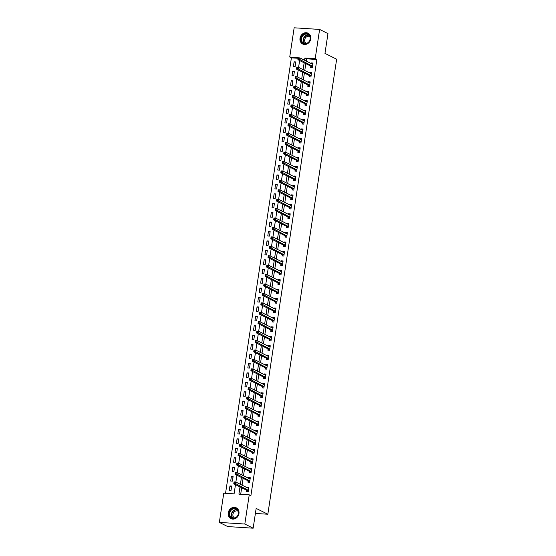 <?xml version="1.0" encoding="UTF-8"?>
<svg xmlns="http://www.w3.org/2000/svg" width="556" height="556" viewBox="0 0 556 556"><rect width="100%" height="100%" fill="white"/><g stroke="black" fill="none" stroke-linecap="round" stroke-linejoin="round"><path stroke-width="0.83" d="M310.741 38.948A6.033 5.282 116.5 0 1 302.679 44A6.033 5.282 116.5 0 1 300.004 38.26A6.033 5.282 116.5 0 1 308.066 33.207A6.033 5.282 116.5 0 1 310.741 38.948M238.962 513.57A6.033 5.282 116.5 0 1 230.9 518.623A6.033 5.282 116.5 0 1 228.224 512.882A6.033 5.282 116.5 0 1 236.286 507.83A6.033 5.282 116.5 0 1 238.962 513.57M298.12 58.283L291.4 57.852L289.732 57.018L294.152 27.8L319.617 29.433L327.964 33.596L324.968 53.39L336.651 59.221L267.832 514.237L256.156 508.406L253.161 528.2L227.696 526.567L219.349 522.404L223.769 493.186L234.09 493.846L235.487 484.651M291.4 57.852L225.548 493.297M230.997 490.573L231.678 486.048L229.962 485.937L229.274 490.462L230.997 490.573M232.422 481.142L233.11 476.624L231.386 476.513L230.698 481.037L232.422 481.142M233.847 471.717L234.535 467.193L232.811 467.089L232.13 471.613L233.847 471.717M235.271 462.293L235.959 457.769L234.236 457.664L233.555 462.182L235.271 462.293M236.696 452.869L237.384 448.344L235.661 448.24L234.98 452.758L236.696 452.869M238.121 443.445L238.809 438.92L237.085 438.809L236.404 443.334L238.121 443.445M239.553 434.021L240.234 429.496L238.51 429.385L237.829 433.909L239.553 434.021M240.977 424.596L241.658 420.072L239.935 419.961L239.254 424.485L240.977 424.596M242.402 415.172L243.083 410.648L241.367 410.536L240.678 415.061L242.402 415.172M243.827 405.748L244.508 401.223L242.791 401.112L242.103 405.637L243.827 405.748M245.252 396.324L245.933 391.799L244.216 391.688L243.528 396.213L245.252 396.324M246.676 386.9L247.357 382.375L245.641 382.264L244.953 386.788L246.676 386.9M248.101 377.475L248.782 372.951L247.066 372.84L246.377 377.364L248.101 377.475M249.526 368.051L250.214 363.527L248.49 363.415L247.809 367.94L249.526 368.051M250.951 358.627L251.639 354.102L249.915 353.991L249.234 358.516L250.951 358.627M252.375 349.203L253.063 344.678L251.34 344.567L250.659 349.092L252.375 349.203M253.8 339.779L254.488 335.254L252.765 335.143L252.083 339.667L253.8 339.779M255.225 330.354L255.913 325.83L254.189 325.719L253.508 330.243L255.225 330.354M256.657 320.923L257.338 316.406L255.614 316.294L254.933 320.819L256.657 320.923M258.081 311.499L258.762 306.981L257.039 306.87L256.358 311.395L258.081 311.499M259.506 302.075L260.187 297.55L258.47 297.446L257.782 301.971L259.506 302.075M260.931 292.651L261.612 288.126L259.895 288.022L259.207 292.539L260.931 292.651M262.356 283.226L263.037 278.702L261.32 278.591L260.632 283.115L262.356 283.226M263.78 273.802L264.461 269.278L262.745 269.167L262.057 273.691L263.78 273.802M265.205 264.378L265.886 259.854L264.169 259.742L263.481 264.267L265.205 264.378M266.63 254.954L267.318 250.429L265.594 250.318L264.913 254.843L266.63 254.954M268.055 245.53L268.743 241.005L267.019 240.894L266.338 245.418L268.055 245.53M269.479 236.105L270.167 231.581L268.444 231.47L267.763 235.994L269.479 236.105M270.904 226.681L271.592 222.157L269.868 222.046L269.187 226.57L270.904 226.681M272.329 217.257L273.017 212.733L271.293 212.621L270.612 217.146L272.329 217.257M273.76 207.833L274.442 203.308L272.718 203.197L272.037 207.722L273.76 207.833M275.185 198.409L275.866 193.884L274.143 193.773L273.462 198.297L275.185 198.409M276.61 188.984L277.291 184.46L275.574 184.349L274.886 188.873L276.61 188.984M278.035 179.56L278.716 175.036L276.999 174.925L276.311 179.449L278.035 179.56M279.459 170.136L280.141 165.612L278.424 165.5L277.736 170.025L279.459 170.136M280.884 160.712L281.565 156.187L279.849 156.076L279.161 160.601L280.884 160.712M282.309 151.281L282.99 146.763L281.273 146.652L280.585 151.176L282.309 151.281M283.734 141.856L284.422 137.339L282.698 137.228L282.017 141.752L283.734 141.856M285.159 132.432L285.847 127.908L284.123 127.804L283.442 132.328L285.159 132.432M286.583 123.008L287.271 118.484L285.548 118.379L284.867 122.897L286.583 123.008M288.008 113.584L288.696 109.059L286.972 108.948L286.291 113.473L288.008 113.584M289.433 104.16L290.121 99.635L288.397 99.524L287.716 104.048L289.433 104.16M290.864 94.735L291.546 90.211L289.822 90.1L289.141 94.624L290.864 94.735M292.289 85.311L292.97 80.787L291.247 80.676L290.566 85.2L292.289 85.311M293.714 75.887L294.395 71.363L292.678 71.251L291.99 75.776L293.714 75.887M295.139 66.463L295.82 61.938L294.103 61.827L293.415 66.352L295.139 66.463M240.004 486.91L238.913 494.159L249.234 494.819L250.902 495.653L316.871 59.485L306.544 58.818L306.203 61.056M305.814 63.634L304.778 70.48M304.389 73.058L303.354 79.904M302.964 82.483L301.929 89.328M301.54 91.907L300.504 98.753M300.115 101.331L299.079 108.177M298.69 110.762L297.655 117.601M297.265 120.186L296.23 127.025M295.841 129.611L294.805 136.449M294.416 139.035L293.38 145.874M292.991 148.459L291.956 155.298M291.559 157.883L290.531 164.722M290.135 167.307L289.099 174.153M288.71 176.732L287.674 183.577M287.285 186.156L286.25 193.001M285.86 195.58L284.825 202.426M284.436 205.004L283.4 211.85M283.011 214.428L281.975 221.274M281.586 223.853L280.551 230.698M280.161 233.277L279.126 240.122M278.737 242.701L277.701 249.547M277.312 252.125L276.276 258.971M275.887 261.549L274.852 268.395M274.455 270.974L273.427 277.819M273.031 280.405L271.995 287.243M271.606 289.829L270.57 296.668M270.181 299.253L269.146 306.092M268.756 308.677L267.721 315.516M267.332 318.101L266.296 324.94M265.907 327.526L264.871 334.364M264.482 336.95L263.447 343.796M263.058 346.374L262.022 353.22M261.633 355.798L260.597 362.644M260.208 365.222L259.172 372.068M258.783 374.647L257.748 381.492M257.352 384.071L256.323 390.917M255.927 393.495L254.891 400.341M254.502 402.919L253.466 409.765M253.077 412.343L252.042 419.189M251.653 421.768L250.617 428.613M250.228 431.192L249.192 438.038M248.803 440.616L247.767 447.462M247.378 450.047L246.343 456.886M245.954 459.471L244.918 466.31M244.529 468.896L243.493 475.734M243.104 478.32L242.069 485.159M241.672 487.744L240.685 494.27M246.669 490.336L246.482 491.56L248.205 491.671L248.886 487.146L247.17 487.035L247.072 487.661M248.094 480.912L247.906 482.135L249.63 482.247L250.311 477.722L248.595 477.611L248.497 478.236M249.519 471.488L249.338 472.711L251.055 472.822L251.743 468.298L250.019 468.187L249.922 468.812M250.944 462.064L250.763 463.287L252.48 463.398L253.168 458.874L251.444 458.763L251.354 459.388M252.368 452.64L252.188 453.863L253.904 453.974L254.592 449.45L252.869 449.338L252.778 449.964M253.793 443.215L253.612 444.439L255.329 444.55L256.017 440.025L254.294 439.914L254.203 440.54M255.225 433.791L255.037 435.014L256.754 435.126L257.442 430.601L255.718 430.49L255.628 431.115M256.65 424.36L256.462 425.59L258.186 425.701L258.867 421.177L257.143 421.066L257.053 421.691M258.074 414.936L257.887 416.166L259.61 416.277L260.291 411.753L258.568 411.642L258.477 412.267M259.499 405.512L259.311 406.742L261.035 406.853L261.716 402.329L260 402.217L259.902 402.843M260.924 396.087L260.736 397.318L262.46 397.429L263.141 392.904L261.424 392.793L261.327 393.419M262.349 386.663L262.161 387.893L263.885 388.005L264.566 383.48L262.849 383.369L262.752 383.987M263.773 377.239L263.586 378.469L265.309 378.58L265.99 374.056L264.274 373.945L264.176 374.563M265.198 367.815L265.01 369.045L266.734 369.149L267.422 364.632L265.698 364.521L265.601 365.139M266.623 358.391L266.442 359.621L268.159 359.725L268.847 355.208L267.123 355.096L267.026 355.715M268.048 348.966L267.867 350.19L269.584 350.301L270.272 345.776L268.548 345.672L268.458 346.291M269.472 339.542L269.292 340.765L271.008 340.877L271.696 336.352L269.973 336.248L269.882 336.866M270.897 330.118L270.716 331.341L272.433 331.452L273.121 326.928L271.397 326.817L271.307 327.442M272.329 320.694L272.141 321.917L273.858 322.028L274.546 317.504L272.822 317.393L272.732 318.018M273.754 311.27L273.566 312.493L275.289 312.604L275.971 308.08L274.247 307.968L274.157 308.594M275.178 301.845L274.991 303.069L276.714 303.18L277.395 298.655L275.672 298.544L275.581 299.17M276.603 292.421L276.415 293.644L278.139 293.756L278.82 289.231L277.103 289.12L277.006 289.745M278.028 282.997L277.84 284.22L279.564 284.331L280.245 279.807L278.528 279.696L278.431 280.321M279.453 273.573L279.265 274.796L280.988 274.907L281.67 270.383L279.953 270.272L279.856 270.897M280.877 264.149L280.69 265.372L282.413 265.483L283.094 260.959L281.378 260.847L281.28 261.473M282.302 254.717L282.114 255.948L283.838 256.059L284.526 251.534L282.802 251.423L282.705 252.049M283.727 245.293L283.546 246.523L285.263 246.635L285.951 242.11L284.227 241.999L284.13 242.625M285.152 235.869L284.971 237.099L286.688 237.21L287.376 232.686L285.652 232.575L285.562 233.2M286.576 226.445L286.396 227.675L288.112 227.786L288.8 223.262L287.077 223.151L286.986 223.776M288.008 217.021L287.82 218.251L289.537 218.362L290.225 213.838L288.501 213.726L288.411 214.345M289.433 207.596L289.245 208.827L290.962 208.938L291.65 204.413L289.926 204.302L289.836 204.921M290.857 198.172L290.67 199.402L292.393 199.507L293.075 194.989L291.351 194.878L291.261 195.497M292.282 188.748L292.095 189.978L293.818 190.082L294.499 185.558L292.783 185.454L292.685 186.072M293.707 179.324L293.519 180.547L295.243 180.658L295.924 176.134L294.207 176.03L294.11 176.648M295.132 169.9L294.944 171.123L296.668 171.234L297.349 166.71L295.632 166.605L295.535 167.224M296.556 160.475L296.369 161.699L298.092 161.81L298.774 157.285L297.057 157.174L296.96 157.8M297.981 151.051L297.794 152.274L299.517 152.386L300.198 147.861L298.482 147.75L298.384 148.376M299.406 141.627L299.218 142.85L300.942 142.961L301.63 138.437L299.906 138.326L299.809 138.951M300.831 132.203L300.65 133.426L302.367 133.537L303.055 129.013L301.331 128.902L301.234 129.527M302.255 122.779L302.075 124.002L303.791 124.113L304.479 119.589L302.756 119.477L302.666 120.103M303.68 113.354L303.5 114.578L305.216 114.689L305.904 110.164L304.181 110.053L304.09 110.679M305.112 103.93L304.924 105.153L306.641 105.265L307.329 100.74L305.605 100.629L305.515 101.255M306.537 94.506L306.349 95.729L308.073 95.84L308.754 91.316L307.03 91.205L306.94 91.83M307.961 85.075L307.774 86.305L309.497 86.416L310.178 81.892L308.455 81.781L308.365 82.406M309.386 75.651L309.199 76.881L310.922 76.992L311.603 72.468L309.887 72.356L309.789 72.982M310.811 66.227L310.623 67.457L312.347 67.568L313.028 63.043L311.311 62.932L311.214 63.558M255.392 513.445L267.832 514.237M253.161 528.2L244.821 524.037L219.349 522.404M319.617 29.433L315.203 58.651L304.876 57.984L304.535 60.222M316.871 59.485L315.203 58.651M249.234 494.819L244.821 524.037M304.146 62.8L303.11 69.646M302.721 72.224L301.686 79.07M301.296 81.649L300.261 88.494M299.872 91.08L298.836 97.919M298.447 100.504L297.411 107.343M297.022 109.928L295.987 116.767M295.597 119.352L294.562 126.191M294.173 128.777L293.137 135.615M292.748 138.201L291.712 145.04M291.316 147.625L290.288 154.471M289.891 157.049L288.856 163.895M288.467 166.473L287.431 173.319M287.042 175.898L286.006 182.743M285.617 185.322L284.582 192.167M284.192 194.746L283.157 201.592M282.768 204.17L281.732 211.016M281.343 213.594L280.307 220.44M279.918 223.019L278.883 229.864M278.493 232.443L277.458 239.288M277.069 241.867L276.033 248.713M275.637 251.291L274.608 258.137M274.212 260.722L273.177 267.561M272.787 270.146L271.752 276.985M271.363 279.571L270.327 286.409M269.938 288.995L268.902 295.834M268.513 298.419L267.478 305.258M267.089 307.843L266.053 314.682M265.664 317.267L264.628 324.113M264.239 326.692L263.203 333.537M262.814 336.116L261.779 342.962M261.389 345.54L260.354 352.386M259.965 354.964L258.929 361.81M258.533 364.388L257.504 371.234M257.108 373.813L256.073 380.658M255.684 383.237L254.648 390.083M254.259 392.661L253.223 399.507M252.834 402.085L251.798 408.931M251.409 411.51L250.374 418.355M249.985 420.934L248.949 427.779M248.56 430.365L247.524 437.204M247.135 439.789L246.1 446.628M245.71 449.213L244.675 456.052M244.286 458.637L243.25 465.476M242.861 468.062L241.825 474.9M241.429 477.486L240.4 484.332M300.011 57.963L289.732 57.018M235.876 482.073L236.912 475.227M237.301 472.649L238.336 465.803M238.726 463.217L239.761 456.379M240.15 453.793L241.186 446.954M241.575 444.369L242.611 437.53M243 434.945L244.035 428.106M244.425 425.521L245.46 418.682M245.849 416.096L246.885 409.258M247.274 406.672L248.31 399.827M248.699 397.248L249.734 390.402M250.13 387.824L251.159 380.978M251.555 378.4L252.591 371.554M252.98 368.975L254.016 362.13M254.405 359.551L255.44 352.706M255.829 350.127L256.865 343.281M257.254 340.703L258.29 333.857M258.679 331.279L259.715 324.433M260.104 321.854L261.139 315.009M261.529 312.43L262.564 305.585M262.953 303.006L263.989 296.16M264.378 293.575L265.414 286.736M265.803 284.151L266.838 277.312M267.234 274.727L268.263 267.888M268.659 265.302L269.695 258.464M270.084 255.878L271.12 249.039M271.509 246.454L272.544 239.615M272.933 237.03L273.969 230.184M274.358 227.606L275.394 220.76M275.783 218.181L276.818 211.336M277.208 208.757L278.243 201.911M278.632 199.333L279.668 192.487M280.057 189.909L281.093 183.063M281.482 180.485L282.517 173.639M282.907 171.06L283.942 164.215M284.338 161.636L285.367 154.79M285.763 152.212L286.799 145.366M287.188 142.788L288.223 135.942M288.613 133.364L289.648 126.518M290.037 123.932L291.073 117.094M291.462 114.508L292.498 107.669M292.887 105.084L293.922 98.245M294.312 95.66L295.347 88.821M295.736 86.236L296.772 79.397M297.161 76.811L298.197 69.973M298.586 67.387L299.621 60.541M306.544 58.818L304.876 57.984M248.782 487.841L247.17 487.035M231.574 486.743L229.962 485.937M295.716 62.633L294.103 61.827M294.291 72.058L292.678 71.251M292.866 81.482L291.247 80.676M291.441 90.906L289.822 90.1M290.017 100.33L288.397 99.524M288.592 109.761L286.972 108.948M287.167 119.186L285.548 118.379M285.735 128.61L284.123 127.804M284.311 138.034L282.698 137.228M282.886 147.458L281.273 146.652M281.461 156.882L279.849 156.076M280.036 166.307L278.424 165.5M278.612 175.731L276.999 174.925M277.187 185.155L275.574 184.349M275.762 194.579L274.143 193.773M274.337 204.003L272.718 203.197M272.913 213.428L271.293 212.621M271.488 222.852L269.868 222.046M270.063 232.276L268.444 231.47M268.631 241.7L267.019 240.894M267.207 251.124L265.594 250.318M265.782 260.549L264.169 259.742M264.357 269.973L262.745 269.167M262.932 279.404L261.32 278.591M261.508 288.828L259.895 288.022M260.083 298.252L258.47 297.446M258.658 307.676L257.039 306.87M257.233 317.101L255.614 316.294M255.809 326.525L254.189 325.719M254.384 335.949L252.765 335.143M252.959 345.373L251.34 344.567M251.527 354.797L249.915 353.991M250.103 364.222L248.49 363.415M248.678 373.646L247.066 372.84M247.253 383.07L245.641 382.264M245.828 392.494L244.216 391.688M244.404 401.918L242.791 401.112M242.979 411.343L241.367 410.536M241.554 420.767L239.935 419.961M240.129 430.191L238.51 429.385M238.705 439.615L237.085 438.809M237.28 449.046L235.661 448.24M235.855 458.471L234.236 457.664M234.423 467.895L232.811 467.089M232.999 477.319L231.386 476.513M250.207 478.417L248.595 477.611M251.632 468.993L250.019 468.187M253.063 459.569L251.444 458.763M254.488 450.145L252.869 449.338M255.913 440.72L254.294 439.914M257.338 431.296L255.718 430.49M258.762 421.872L257.143 421.066M260.187 412.448L258.568 411.642M261.612 403.024L260 402.217M263.037 393.599L261.424 392.793M264.461 384.175L262.849 383.369M265.886 374.751L264.274 373.945M267.311 365.327L265.698 364.521M268.736 355.903L267.123 355.096M270.167 346.478L268.548 345.672M271.592 337.054L269.973 336.248M273.017 327.63L271.397 326.817M274.442 318.199L272.822 317.393M275.866 308.775L274.247 307.968M277.291 299.35L275.672 298.544M278.716 289.926L277.103 289.12M280.141 280.502L278.528 279.696M281.565 271.078L279.953 270.272M282.99 261.654L281.378 260.847M284.415 252.229L282.802 251.423M285.84 242.805L284.227 241.999M287.271 233.381L285.652 232.575M288.696 223.957L287.077 223.151M290.121 214.533L288.501 213.726M291.546 205.108L289.926 204.302M292.97 195.684L291.351 194.878M294.395 186.26L292.783 185.454M295.82 176.836L294.207 176.03M297.245 167.412L295.632 166.605M298.669 157.987L297.057 157.174M300.094 148.556L298.482 147.75M301.519 139.132L299.906 138.326M302.944 129.708L301.331 128.902M304.375 120.284L302.756 119.477M305.8 110.859L304.181 110.053M307.225 101.435L305.605 100.629M308.649 92.011L307.03 91.205M310.074 82.587L308.455 81.781M311.499 73.163L309.887 72.356M312.924 63.738L311.311 62.932M247.74 487.994L248.768 487.925M247.462 491.622L246.635 490.274A0.771 0.347 93.7 0 0 246.516 490.156L233.77 483.796L234.055 481.913L235.772 482.017L248.525 488.383A0.771 0.347 93.7 0 0 248.588 488.404A0.771 0.347 93.7 0 0 248.657 488.39L248.706 488.377M234.736 482.337L235.772 482.017L235.487 483.908L233.77 483.796L234.736 482.337L234.048 482.288L233.937 483.046M248.393 490.448L248.351 490.385A0.771 0.347 93.7 0 0 248.24 490.267L234.625 483.088M234.055 481.913L234.048 482.288M249.164 478.57L250.2 478.501M248.886 482.198L248.059 480.85A0.771 0.347 93.7 0 0 247.941 480.731L235.195 474.372L235.48 472.482L237.197 472.593L249.95 478.959A0.771 0.347 93.7 0 0 250.012 478.98A0.771 0.347 93.7 0 0 250.082 478.966L250.13 478.952M236.161 472.913L237.197 472.593L236.912 474.483L235.195 474.372L236.161 472.913L235.473 472.864L235.362 473.622M249.818 481.023L249.776 480.961A0.771 0.347 93.7 0 0 249.665 480.843L236.05 473.663M235.48 472.482L235.473 472.864M250.589 469.146L251.625 469.076M250.311 472.774L249.484 471.425A0.771 0.347 93.7 0 0 249.366 471.307L236.62 464.948L236.905 463.058L238.621 463.169L251.375 469.535A0.771 0.347 93.7 0 0 251.437 469.556A0.771 0.347 93.7 0 0 251.507 469.542L251.555 469.528M237.586 463.489L238.621 463.169L238.336 465.052L236.62 464.948L237.586 463.489L236.898 463.44L236.786 464.197M251.242 471.599L251.208 471.537A0.771 0.347 93.7 0 0 251.09 471.418L237.475 464.239M236.905 463.058L236.898 463.44M252.014 459.722L253.049 459.652M251.736 463.35L250.909 462.001A0.771 0.347 93.7 0 0 250.791 461.883L238.044 455.524L238.329 453.633L240.053 453.745L252.799 460.111A0.771 0.347 93.7 0 0 252.862 460.132A0.771 0.347 93.7 0 0 252.931 460.118L252.98 460.104M239.017 454.064L240.053 453.745L239.768 455.628L238.044 455.524L239.017 454.064L238.322 454.016L238.211 454.773M252.667 462.175L252.632 462.112A0.771 0.347 93.7 0 0 252.514 461.994L238.899 454.815M238.329 453.633L238.322 454.016M253.439 450.297L254.474 450.228M253.161 453.925L252.334 452.577A0.771 0.347 93.7 0 0 252.215 452.459L239.469 446.1L239.754 444.209L241.478 444.32L254.224 450.687A0.771 0.347 93.7 0 0 254.287 450.701A0.771 0.347 93.7 0 0 254.356 450.694L254.405 450.68M240.442 444.64L241.478 444.32L241.193 446.204L239.469 446.1L240.442 444.64L239.754 444.591L239.636 445.349M254.092 452.744L254.057 452.688A0.771 0.347 93.7 0 0 253.939 452.57L240.324 445.391M239.754 444.209L239.754 444.591M236.849 509.101A5.219 4.573 116.5 0 1 237.502 516.163A5.219 4.573 116.5 0 1 230.872 517.622A5.219 4.573 116.5 0 1 230.226 510.561A5.219 4.573 116.5 0 1 236.849 509.101M231.261 517.386A4.837 4.233 -63.5 0 0 231.866 517.768A4.837 4.233 -63.5 0 0 237.62 515.697A4.837 4.233 -63.5 0 0 236.793 509.505A4.837 4.233 -63.5 0 0 236.189 509.122A4.837 4.233 -63.5 0 0 230.434 511.193A4.837 4.233 -63.5 0 0 231.261 517.386M234.667 518.018A3.809 3.336 116.5 0 1 234.604 517.99A3.809 3.336 116.5 0 1 234.125 517.685A3.809 3.336 116.5 0 1 233.478 512.813A3.809 3.336 116.5 0 1 238.01 511.179A3.809 3.336 116.5 0 1 238.065 511.207M236.932 508.219A5.991 5.254 -63.5 0 0 236.536 507.996A5.991 5.254 -63.5 0 0 229.406 510.568A5.991 5.254 -63.5 0 0 230.427 518.255A5.991 5.254 -63.5 0 0 231.185 518.727A5.991 5.254 -63.5 0 0 231.595 518.908M300.998 38.44A5.219 4.573 116.5 0 1 306.412 33.652A5.219 4.573 116.5 0 1 310.29 39.038A5.219 4.573 116.5 0 1 304.869 43.827A5.219 4.573 116.5 0 1 300.998 38.44M310.109 39.101A4.837 4.233 -63.5 0 0 307.968 34.5A4.837 4.233 -63.5 0 0 301.505 38.545A4.837 4.233 -63.5 0 0 303.645 43.146A4.837 4.233 -63.5 0 0 310.109 39.101M306.446 43.396A3.809 3.336 116.5 0 1 306.384 43.368A3.809 3.336 116.5 0 1 304.702 39.74A3.809 3.336 116.5 0 1 309.789 36.557A3.809 3.336 116.5 0 1 309.845 36.585M308.712 33.596A5.991 5.254 -63.5 0 0 308.316 33.374A5.991 5.254 -63.5 0 0 300.31 38.399A5.991 5.254 -63.5 0 0 302.964 44.105A5.991 5.254 -63.5 0 0 303.374 44.285M254.863 440.866L255.899 440.804M254.585 444.501L253.758 443.153A0.771 0.347 93.7 0 0 253.64 443.035L240.894 436.668L241.179 434.785L242.902 434.896L255.649 441.262A0.771 0.347 93.7 0 0 255.711 441.276A0.771 0.347 93.7 0 0 255.781 441.269L255.829 441.249M241.867 435.216L242.902 434.896L242.618 436.78L240.894 436.668L241.867 435.216L241.179 435.167L241.061 435.925M255.517 443.32L255.482 443.264A0.771 0.347 93.7 0 0 255.364 443.146L241.749 435.967M241.179 434.785L241.179 435.167M256.288 431.442L257.324 431.38M256.01 435.077L255.183 433.729A0.771 0.347 93.7 0 0 255.072 433.61L242.319 427.244L242.604 425.361L244.327 425.472L257.074 431.838A0.771 0.347 93.7 0 0 257.136 431.852A0.771 0.347 93.7 0 0 257.206 431.845L257.254 431.824M243.292 425.785L244.327 425.472L244.042 427.355L242.319 427.244L243.292 425.785L242.604 425.743L242.485 426.501M256.941 433.895L256.907 433.84A0.771 0.347 93.7 0 0 256.789 433.722L243.174 426.542M242.604 425.361L242.604 425.743M257.713 422.018L258.748 421.955M257.435 425.653L256.608 424.304A0.771 0.347 93.7 0 0 256.497 424.186L243.743 417.82L244.028 415.937L245.752 416.048L258.498 422.414A0.771 0.347 93.7 0 0 258.568 422.428A0.771 0.347 93.7 0 0 258.63 422.421L258.679 422.4M244.716 416.361L245.752 416.048L245.467 417.931L243.743 417.82L244.716 416.361L244.028 416.319L243.91 417.076M258.366 424.471L258.331 424.416A0.771 0.347 93.7 0 0 258.213 424.297L244.598 417.118M244.028 415.937L244.028 416.319M259.138 412.594L260.173 412.531M258.86 416.229L258.033 414.88A0.771 0.347 93.7 0 0 257.921 414.762L245.168 408.396L245.453 406.512L247.177 406.624L259.923 412.99A0.771 0.347 93.7 0 0 259.993 413.004A0.771 0.347 93.7 0 0 260.055 412.997L260.104 412.976M246.141 406.936L247.177 406.624L246.892 408.507L245.168 408.396L246.141 406.936L245.453 406.895L245.335 407.652M259.791 415.047L259.756 414.991A0.771 0.347 93.7 0 0 259.638 414.873L246.03 407.694M245.453 406.512L245.453 406.895M260.562 403.169L261.598 403.107M260.284 406.804L259.464 405.456A0.771 0.347 93.7 0 0 259.346 405.338L246.593 398.972L246.878 397.088L248.601 397.199L261.348 403.566A0.771 0.347 93.7 0 0 261.417 403.58A0.771 0.347 93.7 0 0 261.487 403.573L261.529 403.552M247.566 397.512L248.601 397.199L248.317 399.083L246.593 398.972L247.566 397.512L246.878 397.47L246.767 398.221M261.216 405.623L261.181 405.567A0.771 0.347 93.7 0 0 261.063 405.449L247.455 398.27M246.878 397.088L246.878 397.47M261.994 393.745L263.023 393.683M261.709 397.38L260.889 396.032A0.771 0.347 93.7 0 0 260.771 395.914L248.018 389.547L248.31 387.664L250.026 387.775L262.779 394.141A0.771 0.347 93.7 0 0 262.842 394.155A0.771 0.347 93.7 0 0 262.912 394.148L262.96 394.128M248.991 388.088L250.026 387.775L249.741 389.659L248.018 389.547L248.991 388.088L248.303 388.046L248.191 388.797M262.647 396.199L262.606 396.143A0.771 0.347 93.7 0 0 262.495 396.025L248.88 388.846M248.31 387.664L248.303 388.046M263.419 384.321L264.447 384.259M263.141 387.956L262.314 386.608A0.771 0.347 93.7 0 0 262.196 386.489L249.449 380.123L249.734 378.24L251.451 378.351L264.204 384.717A0.771 0.347 93.7 0 0 264.267 384.731A0.771 0.347 93.7 0 0 264.336 384.724L264.385 384.703M250.415 378.664L251.451 378.351L251.166 380.234L249.449 380.123L250.415 378.664L249.727 378.622L249.616 379.373M264.072 386.774L264.03 386.719A0.771 0.347 93.7 0 0 263.919 386.601L250.304 379.421M249.734 378.24L249.727 378.622M264.844 374.897L265.872 374.834M264.566 378.532L263.739 377.183A0.771 0.347 93.7 0 0 263.62 377.065L250.874 370.699L251.159 368.816L252.876 368.927L265.629 375.286A0.771 0.347 93.7 0 0 265.692 375.307A0.771 0.347 93.7 0 0 265.761 375.3L265.81 375.279M251.84 369.24L252.876 368.927L252.591 370.81L250.874 370.699L251.84 369.24L251.152 369.198L251.041 369.948M265.497 377.35L265.455 377.288A0.771 0.347 93.7 0 0 265.344 377.177L251.729 369.997M251.159 368.816L251.152 369.198M266.268 365.473L267.304 365.41M265.99 369.108L265.163 367.759A0.771 0.347 93.7 0 0 265.045 367.641L252.299 361.275L252.584 359.391L254.3 359.503L267.054 365.862A0.771 0.347 93.7 0 0 267.116 365.883A0.771 0.347 93.7 0 0 267.186 365.876L267.234 365.855M253.265 359.815L254.3 359.503L254.016 361.386L252.299 361.275L253.265 359.815L252.577 359.774L252.466 360.524M266.922 367.926L266.887 367.863A0.771 0.347 93.7 0 0 266.769 367.752L253.154 360.573M252.584 359.391L252.577 359.774M267.693 356.048L268.729 355.986M267.415 359.683L266.588 358.335A0.771 0.347 93.7 0 0 266.47 358.217L253.724 351.851L254.009 349.967L255.725 350.078L268.478 356.438A0.771 0.347 93.7 0 0 268.541 356.459A0.771 0.347 93.7 0 0 268.611 356.445L268.659 356.431M254.69 350.391L255.725 350.078L255.44 351.962L253.724 351.851L254.69 350.391L254.002 350.349L253.89 351.1M268.346 358.502L268.312 358.439A0.771 0.347 93.7 0 0 268.194 358.328L254.578 351.149M254.009 349.967L254.002 350.349M269.118 346.624L270.153 346.562M268.84 350.252L268.013 348.904A0.771 0.347 93.7 0 0 267.895 348.793L255.148 342.426L255.433 340.543L257.157 340.654L269.903 347.013A0.771 0.347 93.7 0 0 269.966 347.034A0.771 0.347 93.7 0 0 270.035 347.02L270.084 347.007M256.121 340.967L257.157 340.654L256.872 342.538L255.148 342.426L256.121 340.967L255.426 340.925L255.315 341.676M269.771 349.078L269.736 349.015A0.771 0.347 93.7 0 0 269.618 348.904L256.003 341.718M255.433 340.543L255.426 340.925M270.543 337.2L271.578 337.138M270.265 340.828L269.438 339.48A0.771 0.347 93.7 0 0 269.319 339.368L256.573 333.002L256.858 331.119L258.582 331.223L271.328 337.589A0.771 0.347 93.7 0 0 271.391 337.61A0.771 0.347 93.7 0 0 271.46 337.596L271.509 337.582M257.546 331.543L258.582 331.223L258.297 333.113L256.573 333.002L257.546 331.543L256.858 331.501L256.74 332.252M271.196 339.653L271.161 339.591A0.771 0.347 93.7 0 0 271.043 339.473L257.428 332.293M256.858 331.119L256.858 331.501M271.967 327.776L273.003 327.713M271.689 331.404L270.862 330.055A0.771 0.347 93.7 0 0 270.751 329.944L257.998 323.578L258.283 321.695L260.006 321.799L272.753 328.165A0.771 0.347 93.7 0 0 272.815 328.186A0.771 0.347 93.7 0 0 272.885 328.172L272.933 328.158M258.971 322.119L260.006 321.799L259.721 323.689L257.998 323.578L258.971 322.119L258.283 322.077L258.165 322.827M272.621 330.229L272.586 330.167A0.771 0.347 93.7 0 0 272.468 330.049L258.853 322.869M258.283 321.695L258.283 322.077M273.392 318.352L274.428 318.282M273.114 321.98L272.287 320.631A0.771 0.347 93.7 0 0 272.176 320.513L259.423 314.154L259.708 312.27L261.431 312.375L274.178 318.741A0.771 0.347 93.7 0 0 274.24 318.762A0.771 0.347 93.7 0 0 274.31 318.748L274.358 318.734M260.396 312.694L261.431 312.375L261.146 314.265L259.423 314.154L260.396 312.694L259.708 312.646L259.589 313.403M274.045 320.805L274.011 320.742A0.771 0.347 93.7 0 0 273.893 320.624L260.277 313.445M259.708 312.27L259.708 312.646M274.817 308.927L275.852 308.858M274.539 312.555L273.712 311.207A0.771 0.347 93.7 0 0 273.601 311.089L260.847 304.73L261.132 302.839L262.856 302.95L275.602 309.317A0.771 0.347 93.7 0 0 275.672 309.338A0.771 0.347 93.7 0 0 275.734 309.324L275.783 309.31M261.82 303.27L262.856 302.95L262.571 304.841L260.847 304.73L261.82 303.27L261.132 303.222L261.014 303.979M275.47 311.381L275.435 311.318A0.771 0.347 93.7 0 0 275.317 311.2L261.702 304.021M261.132 302.839L261.132 303.222M276.242 299.503L277.277 299.434M275.964 303.131L275.137 301.783A0.771 0.347 93.7 0 0 275.025 301.665L262.272 295.305L262.557 293.415L264.281 293.526L277.027 299.892A0.771 0.347 93.7 0 0 277.096 299.913A0.771 0.347 93.7 0 0 277.159 299.899L277.208 299.886M263.245 293.846L264.281 293.526L263.996 295.41L262.272 295.305L263.245 293.846L262.557 293.797L262.439 294.555M276.895 301.957L276.86 301.894A0.771 0.347 93.7 0 0 276.742 301.776L263.134 294.597M262.557 293.415L262.557 293.797M277.666 290.079L278.702 290.01M277.388 293.707L276.568 292.359A0.771 0.347 93.7 0 0 276.45 292.241L263.697 285.881L263.982 283.991L265.705 284.102L278.452 290.468A0.771 0.347 93.7 0 0 278.521 290.489A0.771 0.347 93.7 0 0 278.591 290.475L278.632 290.461M264.67 284.422L265.705 284.102L265.42 285.986L263.697 285.881L264.67 284.422L263.982 284.373L263.871 285.131M278.32 292.532L278.285 292.47A0.771 0.347 93.7 0 0 278.167 292.352L264.559 285.172M263.982 283.991L263.982 284.373M279.098 280.655L280.127 280.585M278.82 284.283L277.993 282.935A0.771 0.347 93.7 0 0 277.875 282.816L265.129 276.45L265.414 274.567L267.13 274.678L279.883 281.044A0.771 0.347 93.7 0 0 279.946 281.058A0.771 0.347 93.7 0 0 280.015 281.051L280.064 281.037M266.095 274.998L267.13 274.678L266.845 276.561L265.129 276.45L266.095 274.998L265.407 274.949L265.295 275.706M279.751 283.101L279.71 283.046A0.771 0.347 93.7 0 0 279.599 282.928L265.983 275.748M265.414 274.567L265.407 274.949M280.523 271.224L281.551 271.161M280.245 274.859L279.418 273.51A0.771 0.347 93.7 0 0 279.3 273.392L266.553 267.026L266.838 265.142L268.555 265.254L281.308 271.62A0.771 0.347 93.7 0 0 281.371 271.634A0.771 0.347 93.7 0 0 281.44 271.627L281.489 271.606M267.519 265.573L268.555 265.254L268.27 267.137L266.553 267.026L267.519 265.573L266.831 265.525L266.72 266.282M281.176 273.677L281.134 273.621A0.771 0.347 93.7 0 0 281.023 273.503L267.408 266.324M266.838 265.142L266.831 265.525M281.948 261.8L282.976 261.737M281.67 265.434L280.843 264.086A0.771 0.347 93.7 0 0 280.724 263.968L267.978 257.602L268.263 255.718L269.98 255.829L282.733 262.196A0.771 0.347 93.7 0 0 282.795 262.21A0.771 0.347 93.7 0 0 282.865 262.203L282.914 262.182M268.944 256.142L269.98 255.829L269.695 257.713L267.978 257.602L268.944 256.142L268.256 256.101L268.145 256.858M282.601 264.253L282.559 264.197A0.771 0.347 93.7 0 0 282.448 264.079L268.833 256.9M268.263 255.718L268.256 256.101M283.372 252.375L284.408 252.313M283.094 256.01L282.267 254.662A0.771 0.347 93.7 0 0 282.149 254.544L269.403 248.178L269.688 246.294L271.404 246.405L284.158 252.771A0.771 0.347 93.7 0 0 284.22 252.785A0.771 0.347 93.7 0 0 284.29 252.778L284.338 252.758M270.369 246.718L271.404 246.405L271.12 248.289L269.403 248.178L270.369 246.718L269.681 246.676L269.57 247.434M284.026 254.829L283.991 254.773A0.771 0.347 93.7 0 0 283.873 254.655L270.258 247.476M269.688 246.294L269.681 246.676M284.797 242.951L285.833 242.889M284.519 246.586L283.692 245.238A0.771 0.347 93.7 0 0 283.574 245.12L270.828 238.753L271.113 236.87L272.829 236.981L285.582 243.347A0.771 0.347 93.7 0 0 285.645 243.361A0.771 0.347 93.7 0 0 285.714 243.354L285.763 243.333M271.794 237.294L272.829 236.981L272.544 238.865L270.828 238.753L271.794 237.294L271.106 237.252L270.994 238.01M285.45 245.404L285.416 245.349A0.771 0.347 93.7 0 0 285.297 245.231L271.682 238.051M271.113 236.87L271.106 237.252M286.222 233.527L287.257 233.464M285.944 237.162L285.117 235.814A0.771 0.347 93.7 0 0 284.999 235.695L272.252 229.329L272.537 227.446L274.261 227.557L287.007 233.923A0.771 0.347 93.7 0 0 287.07 233.937A0.771 0.347 93.7 0 0 287.139 233.93L287.188 233.909M273.225 227.87L274.261 227.557L273.976 229.44L272.252 229.329L273.225 227.87L272.53 227.828L272.419 228.579M286.875 235.98L286.84 235.925A0.771 0.347 93.7 0 0 286.722 235.807L273.107 228.627M272.537 227.446L272.53 227.828M287.647 224.103L288.682 224.04M287.369 227.738L286.542 226.389A0.771 0.347 93.7 0 0 286.423 226.271L273.677 219.905L273.962 218.021L275.686 218.133L288.432 224.499A0.771 0.347 93.7 0 0 288.495 224.513A0.771 0.347 93.7 0 0 288.564 224.506L288.613 224.485M274.65 218.445L275.686 218.133L275.401 220.016L273.677 219.905L274.65 218.445L273.962 218.404L273.844 219.154M288.3 226.556L288.265 226.5A0.771 0.347 93.7 0 0 288.147 226.382L274.532 219.203M273.962 218.021L273.962 218.404M289.071 214.679L290.107 214.616M288.793 218.313L287.966 216.965A0.771 0.347 93.7 0 0 287.855 216.847L275.102 210.481L275.387 208.597L277.11 208.708L289.857 215.075A0.771 0.347 93.7 0 0 289.919 215.089A0.771 0.347 93.7 0 0 289.989 215.082L290.037 215.061M276.075 209.021L277.11 208.708L276.825 210.592L275.102 210.481L276.075 209.021L275.387 208.98L275.269 209.73M289.725 217.132L289.69 217.076A0.771 0.347 93.7 0 0 289.572 216.958L275.957 209.779M275.387 208.597L275.387 208.98M290.496 205.254L291.532 205.192M290.218 208.889L289.391 207.541A0.771 0.347 93.7 0 0 289.28 207.423L276.527 201.057L276.812 199.173L278.535 199.284L291.281 205.644A0.771 0.347 93.7 0 0 291.351 205.664A0.771 0.347 93.7 0 0 291.413 205.657L291.462 205.637M277.5 199.597L278.535 199.284L278.25 201.168L276.527 201.057L277.5 199.597L276.812 199.555L276.693 200.306M291.149 207.708L291.115 207.645A0.771 0.347 93.7 0 0 290.996 207.534L277.381 200.355M276.812 199.173L276.812 199.555M291.921 195.83L292.956 195.768M291.643 199.465L290.816 198.117A0.771 0.347 93.7 0 0 290.705 197.999L277.951 191.632L278.236 189.749L279.96 189.86L292.706 196.219A0.771 0.347 93.7 0 0 292.776 196.24A0.771 0.347 93.7 0 0 292.838 196.233L292.887 196.212M278.924 190.173L279.96 189.86L279.675 191.744L277.951 191.632L278.924 190.173L278.236 190.131L278.118 190.882M292.574 198.284L292.539 198.221A0.771 0.347 93.7 0 0 292.421 198.11L278.806 190.93M278.236 189.749L278.236 190.131M293.346 186.406L294.381 186.343M293.068 190.041L292.248 188.686A0.771 0.347 93.7 0 0 292.129 188.574L279.376 182.208L279.661 180.325L281.385 180.436L294.131 186.795A0.771 0.347 93.7 0 0 294.2 186.816A0.771 0.347 93.7 0 0 294.263 186.802L294.312 186.788M280.349 180.749L281.385 180.436L281.1 182.319L279.376 182.208L280.349 180.749L279.661 180.707L279.55 181.458M293.999 188.859L293.964 188.797A0.771 0.347 93.7 0 0 293.846 188.686L280.238 181.506M279.661 180.325L279.661 180.707M294.777 176.982L295.806 176.919M294.492 180.61L293.672 179.261A0.771 0.347 93.7 0 0 293.554 179.15L280.801 172.784L281.086 170.9L282.809 171.012L295.556 177.371A0.771 0.347 93.7 0 0 295.625 177.392A0.771 0.347 93.7 0 0 295.695 177.378L295.736 177.364M281.774 171.324L282.809 171.012L282.524 172.895L280.801 172.784L281.774 171.324L281.086 171.283L280.975 172.033M295.424 179.435L295.389 179.373A0.771 0.347 93.7 0 0 295.271 179.261L281.663 172.075M281.086 170.9L281.086 171.283M296.202 167.558L297.231 167.495M295.924 171.185L295.097 169.837A0.771 0.347 93.7 0 0 294.979 169.726L282.233 163.36L282.517 161.476L284.234 161.581L296.987 167.947A0.771 0.347 93.7 0 0 297.05 167.968A0.771 0.347 93.7 0 0 297.119 167.954L297.168 167.94M283.199 161.9L284.234 161.581L283.949 163.471L282.233 163.36L283.199 161.9L282.511 161.859L282.399 162.609M296.855 170.011L296.814 169.948A0.771 0.347 93.7 0 0 296.702 169.83L283.087 162.651M282.517 161.476L282.511 161.859M297.627 158.133L298.655 158.071M297.349 161.761L296.522 160.413A0.771 0.347 93.7 0 0 296.404 160.302L283.657 153.936L283.942 152.052L285.659 152.156L298.412 158.523A0.771 0.347 93.7 0 0 298.475 158.543A0.771 0.347 93.7 0 0 298.544 158.529L298.593 158.516M284.623 152.476L285.659 152.156L285.374 154.047L283.657 153.936L284.623 152.476L283.935 152.434L283.824 153.185M298.28 160.587L298.238 160.524A0.771 0.347 93.7 0 0 298.127 160.406L284.512 153.227M283.942 152.052L283.935 152.434M299.052 148.709L300.08 148.64M298.774 152.337L297.946 150.989A0.771 0.347 93.7 0 0 297.828 150.871L285.082 144.511L285.367 142.628L287.084 142.732L299.837 149.098A0.771 0.347 93.7 0 0 299.899 149.119A0.771 0.347 93.7 0 0 299.969 149.105L300.018 149.091M286.048 143.052L287.084 142.732L286.799 144.623L285.082 144.511L286.048 143.052L285.36 143.003L285.249 143.761M299.705 151.162L299.663 151.1A0.771 0.347 93.7 0 0 299.552 150.982L285.937 143.802M285.367 142.628L285.36 143.003M300.476 139.285L301.512 139.215M300.198 142.913L299.371 141.565A0.771 0.347 93.7 0 0 299.253 141.446L286.507 135.087L286.792 133.197L288.508 133.308L301.262 139.674A0.771 0.347 93.7 0 0 301.324 139.695A0.771 0.347 93.7 0 0 301.394 139.681L301.442 139.667M287.473 133.628L288.508 133.308L288.223 135.198L286.507 135.087L287.473 133.628L286.785 133.579L286.674 134.337M301.13 141.738L301.095 141.676A0.771 0.347 93.7 0 0 300.977 141.558L287.362 134.378M286.792 133.197L286.785 133.579M301.901 129.861L302.937 129.791M301.623 133.489L300.796 132.14A0.771 0.347 93.7 0 0 300.678 132.022L287.932 125.663L288.216 123.773L289.933 123.884L302.686 130.25A0.771 0.347 93.7 0 0 302.749 130.271A0.771 0.347 93.7 0 0 302.818 130.257L302.867 130.243M288.898 124.203L289.933 123.884L289.648 125.767L287.932 125.663L288.898 124.203L288.21 124.155L288.098 124.912M302.554 132.314L302.52 132.252A0.771 0.347 93.7 0 0 302.401 132.133L288.786 124.954M288.216 123.773L288.21 124.155M303.326 120.437L304.361 120.367M303.048 124.064L302.221 122.716A0.771 0.347 93.7 0 0 302.103 122.598L289.356 116.239L289.641 114.348L291.365 114.46L304.111 120.826A0.771 0.347 93.7 0 0 304.174 120.847A0.771 0.347 93.7 0 0 304.243 120.833L304.292 120.819M290.329 114.779L291.365 114.46L291.08 116.343L289.356 116.239L290.329 114.779L289.641 114.731L289.523 115.488M303.979 122.89L303.944 122.827A0.771 0.347 93.7 0 0 303.826 122.709L290.211 115.53M289.641 114.348L289.641 114.731M304.751 111.012L305.786 110.943M304.473 114.64L303.645 113.292A0.771 0.347 93.7 0 0 303.527 113.174L290.781 106.808L291.066 104.924L292.79 105.035L305.536 111.402A0.771 0.347 93.7 0 0 305.598 111.415A0.771 0.347 93.7 0 0 305.668 111.409L305.717 111.395M291.754 105.355L292.79 105.035L292.505 106.919L290.781 106.808L291.754 105.355L291.066 105.306L290.948 106.064M305.404 113.459L305.369 113.403A0.771 0.347 93.7 0 0 305.251 113.285L291.636 106.106M291.066 104.924L291.066 105.306M306.175 101.581L307.211 101.519M305.897 105.216L305.07 103.868A0.771 0.347 93.7 0 0 304.959 103.75L292.206 97.383L292.491 95.5L294.214 95.611L306.961 101.977A0.771 0.347 93.7 0 0 307.023 101.991A0.771 0.347 93.7 0 0 307.093 101.984L307.141 101.963M293.179 95.931L294.214 95.611L293.929 97.495L292.206 97.383L293.179 95.931L292.491 95.882L292.373 96.64M306.829 104.035L306.794 103.979A0.771 0.347 93.7 0 0 306.676 103.861L293.061 96.681M292.491 95.5L292.491 95.882M307.6 92.157L308.636 92.094M307.322 95.792L306.495 94.444A0.771 0.347 93.7 0 0 306.384 94.325L293.631 87.959L293.915 86.076L295.639 86.187L308.385 92.553A0.771 0.347 93.7 0 0 308.455 92.567A0.771 0.347 93.7 0 0 308.517 92.56L308.566 92.539M294.604 86.5L295.639 86.187L295.354 88.07L293.631 87.959L294.604 86.5L293.915 86.458L293.797 87.216M308.253 94.61L308.219 94.555A0.771 0.347 93.7 0 0 308.1 94.437L294.485 87.257M293.915 86.076L293.915 86.458M309.025 82.733L310.06 82.67M308.747 86.368L307.92 85.019A0.771 0.347 93.7 0 0 307.809 84.901L295.055 78.535L295.34 76.652L297.064 76.763L309.81 83.129A0.771 0.347 93.7 0 0 309.88 83.143A0.771 0.347 93.7 0 0 309.942 83.136L309.991 83.115M296.028 77.076L297.064 76.763L296.779 78.646L295.055 78.535L296.028 77.076L295.34 77.034L295.222 77.791M309.678 85.186L309.643 85.131A0.771 0.347 93.7 0 0 309.525 85.012L295.91 77.833M295.34 76.652L295.34 77.034M310.45 73.309L311.485 73.246M310.172 76.943L309.351 75.595A0.771 0.347 93.7 0 0 309.233 75.477L296.48 69.111L296.765 67.227L298.489 67.339L311.235 73.705A0.771 0.347 93.7 0 0 311.304 73.719A0.771 0.347 93.7 0 0 311.374 73.712L311.416 73.691M297.453 67.651L298.489 67.339L298.204 69.222L296.48 69.111L297.453 67.651L296.765 67.61L296.654 68.36M311.103 75.762L311.068 75.706A0.771 0.347 93.7 0 0 310.95 75.588L297.342 68.409M296.765 67.227L296.765 67.61M311.881 63.884L312.91 63.822M311.596 67.519L310.776 66.171A0.771 0.347 93.7 0 0 310.658 66.053L297.905 59.687L298.19 57.803L299.913 57.914L312.66 64.281A0.771 0.347 93.7 0 0 312.729 64.294A0.771 0.347 93.7 0 0 312.799 64.287L312.847 64.267M298.878 58.227L299.913 57.914L299.628 59.798L297.905 59.687L298.878 58.227L298.19 58.185L298.079 58.936M312.528 66.338L312.493 66.282A0.771 0.347 93.7 0 0 312.375 66.164L298.767 58.985M298.19 57.803L298.19 58.185M248.351 490.385L246.635 490.274M248.24 490.267L246.516 490.156M249.776 480.961L248.059 480.85M249.665 480.843L247.941 480.731M251.208 471.537L249.484 471.425M251.09 471.418L249.366 471.307M252.632 462.112L250.909 462.001M252.514 461.994L250.791 461.883M254.057 452.688L252.334 452.577M253.939 452.57L252.215 452.459M232.797 518.088A4.837 4.233 116.5 0 1 231.977 512.423A4.837 4.233 116.5 0 1 237.002 509.671M237.273 509.935A4.677 4.094 -63.5 0 0 232.269 512.569A4.677 4.094 -63.5 0 0 233.172 518.143M304.577 43.465A4.837 4.233 116.5 0 1 303.242 39.413A4.837 4.233 116.5 0 1 308.782 35.049M309.053 35.313A4.677 4.094 -63.5 0 0 303.548 39.504A4.677 4.094 -63.5 0 0 304.952 43.521M255.482 443.264L253.758 443.153M255.364 443.146L253.64 443.035M256.907 433.84L255.183 433.729M256.789 433.722L255.072 433.61M258.331 424.416L256.608 424.304M258.213 424.297L256.497 424.186M259.756 414.991L258.033 414.88M259.638 414.873L257.921 414.762M261.181 405.567L259.464 405.456M261.063 405.449L259.346 405.338M262.606 396.143L260.889 396.032M262.495 396.025L260.771 395.914M264.03 386.719L262.314 386.608M263.919 386.601L262.196 386.489M265.455 377.288L263.739 377.183M265.344 377.177L263.62 377.065M266.887 367.863L265.163 367.759M266.769 367.752L265.045 367.641M268.312 358.439L266.588 358.335M268.194 358.328L266.47 358.217M269.736 349.015L268.013 348.904M269.618 348.904L267.895 348.793M271.161 339.591L269.438 339.48M271.043 339.473L269.319 339.368M272.586 330.167L270.862 330.055M272.468 330.049L270.751 329.944M274.011 320.742L272.287 320.631M273.893 320.624L272.176 320.513M275.435 311.318L273.712 311.207M275.317 311.2L273.601 311.089M276.86 301.894L275.137 301.783M276.742 301.776L275.025 301.665M278.285 292.47L276.568 292.359M278.167 292.352L276.45 292.241M279.71 283.046L277.993 282.935M279.599 282.928L277.875 282.816M281.134 273.621L279.418 273.51M281.023 273.503L279.3 273.392M282.559 264.197L280.843 264.086M282.448 264.079L280.724 263.968M283.991 254.773L282.267 254.662M283.873 254.655L282.149 254.544M285.416 245.349L283.692 245.238M285.297 245.231L283.574 245.12M286.84 235.925L285.117 235.814M286.722 235.807L284.999 235.695M288.265 226.5L286.542 226.389M288.147 226.382L286.423 226.271M289.69 217.076L287.966 216.965M289.572 216.958L287.855 216.847M291.115 207.645L289.391 207.541M290.996 207.534L289.28 207.423M292.539 198.221L290.816 198.117M292.421 198.11L290.705 197.999M293.964 188.797L292.248 188.686M293.846 188.686L292.129 188.574M295.389 179.373L293.672 179.261M295.271 179.261L293.554 179.15M296.814 169.948L295.097 169.837M296.702 169.83L294.979 169.726M298.238 160.524L296.522 160.413M298.127 160.406L296.404 160.302M299.663 151.1L297.946 150.989M299.552 150.982L297.828 150.871M301.095 141.676L299.371 141.565M300.977 141.558L299.253 141.446M302.52 132.252L300.796 132.14M302.401 132.133L300.678 132.022M303.944 122.827L302.221 122.716M303.826 122.709L302.103 122.598M305.369 113.403L303.645 113.292M305.251 113.285L303.527 113.174M306.794 103.979L305.07 103.868M306.676 103.861L304.959 103.75M308.219 94.555L306.495 94.444M308.1 94.437L306.384 94.325M309.643 85.131L307.92 85.019M309.525 85.012L307.809 84.901M311.068 75.706L309.351 75.595M310.95 75.588L309.233 75.477M312.493 66.282L310.776 66.171M312.375 66.164L310.658 66.053"/></g></svg>
